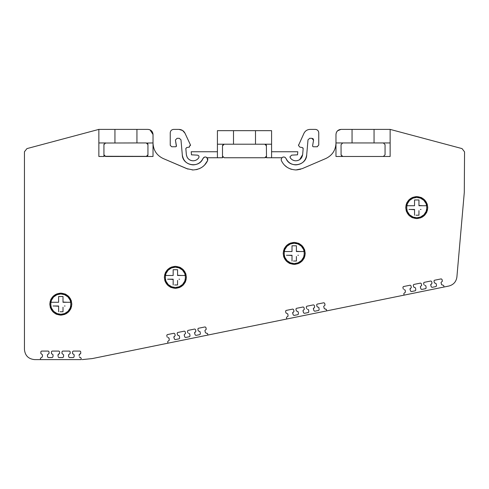 <?xml version="1.0" encoding="UTF-8"?>
<svg xmlns="http://www.w3.org/2000/svg" width="489" height="489" viewBox="0 0 489 489"><rect width="100%" height="100%" fill="white"/><g stroke="black" fill="none" stroke-linecap="round" stroke-linejoin="round"><path stroke-width="0.73" d="M335.974 143.143C335.637 150.27 332.257 155.398 325.833 158.515L302.165 168.662L295.894 169.952C288.95 169.469 284.115 166.346 281.383 160.563L281.163 159.524L281.884 157.751L266.505 157.751L266.383 145.276M295.894 164.872C291.352 164.677 288.058 162.544 286.016 158.485C289.873 168.54 306.352 165.753 306.689 154.982C305.637 161.058 302.037 164.353 295.894 164.872M306.689 154.982L308.009 139.842L309.696 138.301L311.89 138.301L313.559 140.288L312.544 146.089L313.223 146.761L317.061 146.761L318.755 145.068L318.755 132.782C318.541 130.74 317.416 129.609 315.368 129.396L310.099 129.396C307.3 129.512 305.258 130.814 303.969 133.308L298.473 145.459L299.873 147.128L302.33 147.562L303.162 148.65L302.642 154.628C301.945 158.442 299.696 160.502 295.894 160.808C293.449 160.71 291.566 159.695 290.234 157.758L289.959 156.828L291.652 155.135L297.526 154.83L297.795 151.749L271.584 151.749M217.416 151.749L191.205 151.749L191.474 154.83L197.348 155.135C198.846 155.453 199.316 156.327 198.76 157.758C197.434 159.695 195.551 160.71 193.106 160.808C189.304 160.502 187.055 158.442 186.358 154.628L185.832 148.558L186.67 147.562L189.127 147.128L190.368 144.744L190.527 145.459M182.311 154.982C182.642 165.753 199.127 168.54 202.984 158.485C200.942 162.544 197.648 164.677 193.106 164.872C186.957 164.353 183.363 161.058 182.311 154.982L180.985 139.842L179.298 138.301L177.11 138.301L175.417 139.995L177.11 138.301L179.298 138.301L180.985 139.842M204.616 157.079L202.984 158.485C204.102 156.798 205.484 156.553 207.116 157.751L207.617 160.563C204.885 166.339 200.044 169.469 193.106 169.952L186.835 168.662L163.161 158.515C156.743 155.398 153.363 150.27 153.026 143.143M170.282 145.41L171.725 146.749M176.382 146.388L175.417 139.995L176.443 145.966L175.777 146.761L171.939 146.761M98.857 156.48L98.857 142.941L105.63 142.941L103.937 144.634L103.937 156.48L98.857 156.48L98.857 129.396L26.956 148.601L24.45 151.755L24.45 349.446C25.055 355.613 28.435 358.999 34.609 359.604L40.446 359.604L40.44 358.235L42.329 356.933L40.44 358.235M190.368 144.744L185.031 133.308C183.742 130.814 181.694 129.512 178.895 129.396L173.632 129.396C171.584 129.609 170.459 130.734 170.245 132.782L170.245 145.068M207.116 157.751L222.495 157.751L222.495 145.899L224.188 144.206L222.611 145.276M222.611 145.282L222.495 145.899M266.505 156.058L264.812 157.751L224.188 157.751L222.495 156.058L222.611 156.682M222.697 156.865L222.99 157.25M264.812 157.751L265.435 157.629M265.619 157.544L266.01 157.25M266.334 145.16L266.01 144.701M265.979 144.671L264.812 144.206L266.505 145.899M255.502 144.206L233.497 144.206L233.497 130.667L255.502 130.667L255.502 144.206L271.584 144.206L271.584 157.751M233.497 130.667L217.416 130.667L217.416 144.206L233.497 144.206M217.416 144.206L217.416 157.751M255.502 130.667L271.584 130.667L271.584 144.206M281.884 157.751C283.516 156.553 284.891 156.798 286.016 158.485M299.678 159.658L302.642 154.628L303.168 148.558M464.293 192.421L456.897 276.976L464.293 192.421L464.55 151.871L462.038 148.601L390.136 129.396L390.136 156.48L335.974 156.48L335.974 142.941L352.049 142.941L352.049 129.396L374.054 129.396L374.054 142.941L383.364 142.941L385.057 144.634L385.057 154.787L383.364 156.48L385.057 154.787M416.714 218.589L416.75 218.589C410.106 217.905 406.438 214.237 405.748 207.587C406.438 200.942 410.106 197.275 416.75 196.584C423.401 197.275 427.068 200.942 427.753 207.587C427.068 214.237 423.401 217.905 416.75 218.589L420.803 217.819M60.813 315.142C54.169 314.451 50.501 310.784 49.811 304.14C50.501 297.489 54.169 293.822 60.813 293.137C67.464 293.822 71.131 297.489 71.816 304.14C71.131 310.784 67.464 314.451 60.813 315.142L64.866 314.366M443.755 285.674L442.955 285.142L443.755 285.674L444.018 287.012L92.25 358.584L82.128 359.604M404.103 295.136L403.804 293.663L404.348 292.997L403.804 293.663M404.073 289.574L405.167 290.093L405.418 292.147L404.348 292.997M402.905 287.232L403.449 286.566L402.905 287.232L403.272 289.048M403.449 286.566L410.143 285.203L410.937 285.729L410.143 285.203M411.292 287.41L410.937 285.729M411.304 287.544L410.766 288.21L411.304 287.544M414.727 287.404L415.534 287.984L415.784 290.118L415.247 290.784L411.359 291.572L410.577 291.102L409.978 289.127L410.766 288.21M414.434 287.465L413.639 286.939L414.434 287.465M413.272 285.124L413.816 284.457L413.272 285.124L413.639 286.939M413.816 284.457L420.509 283.094L421.304 283.62L420.509 283.094M421.659 285.301L421.304 283.62M421.671 285.435L420.858 286.157L421.671 285.435M420.314 286.817L420.858 286.157L420.314 286.817L420.943 288.993L420.344 287.019M424.788 285.356L425.882 285.882L426.139 288.009L425.595 288.675L421.726 289.464L420.943 288.993M423.639 283.155L423.987 284.83L423.621 283.015L424.165 282.355L430.858 280.992L431.653 281.511L432.007 283.192L431.653 281.511L430.858 280.992M432.007 283.192L431.481 283.993L432.007 283.192M435.43 283.192L436.237 283.773L436.488 285.906L435.943 286.566L432.074 287.355L431.292 286.89L430.693 284.91L431.481 283.993M435.137 283.247L434.342 282.728L435.137 283.247M433.969 280.906L434.513 280.246L433.969 280.906L434.342 282.728M434.513 280.246L441.206 278.883L442.007 279.408L441.206 278.883M442.356 281.083L442.007 279.408M442.374 281.224L441.555 281.945L442.374 281.224M441.017 282.605L441.555 281.945L441.017 282.605L441.646 284.781L442.955 285.142M456.897 276.976C456.194 281.78 453.499 284.806 448.804 286.041L444.018 287.012M146.865 143.051L153.026 142.941L153.026 156.48L105.63 156.48L103.937 154.787L104.059 155.41M42.329 356.933L42.494 354.873L42.329 356.933M40.844 352.856L40.85 353.474L42.494 354.873M40.85 353.474L40.838 351.75L41.516 351.078L48.344 351.078L49.022 351.75L49.034 353.461L47.402 354.818M47.402 354.886L47.598 356.946L48.27 357.557L52.231 357.557L48.27 357.557M52.402 354.146L53.075 354.873L52.91 356.933L52.231 357.557M52.103 354.146L51.424 353.474L51.418 351.75L52.091 351.078L58.925 351.078L59.603 351.75L59.609 353.461L58.448 354.177M57.977 354.818L58.937 354.146M57.983 354.886L58.105 356.2M58.851 357.557L62.794 357.557L58.851 357.557L58.173 356.939M63.472 356.933L62.794 357.557L63.472 356.933L63.637 354.873L63.472 356.933M61.987 353.468L61.981 351.756L61.987 353.468L63.637 354.873M61.981 351.756L62.653 351.071L69.487 351.071L70.165 351.744L70.171 353.461L68.539 354.818M68.546 354.886L68.735 356.939L69.414 357.557L73.356 357.557L69.414 357.557M73.527 354.14L74.2 354.873L74.035 356.933L73.356 357.557M73.228 354.14L72.549 353.468L72.543 351.75L73.216 351.071L80.049 351.071L80.728 351.744L80.734 353.461L79.573 354.177M79.102 354.818L80.062 354.14M79.108 354.88L79.181 355.705M79.976 357.557L80.514 357.557L79.297 356.939M80.514 357.557L81.192 358.235L80.514 357.557L81.192 358.235L81.18 359.604L40.446 359.604M92.25 358.584L167.978 343.18L167.678 341.701L168.222 341.041L167.678 341.701M167.947 337.612L169.041 338.137L169.292 340.185L168.222 341.041M166.78 335.271L167.324 334.61L166.78 335.271L167.146 337.092M167.324 334.61L174.017 333.247L174.811 333.773L174.017 333.247M175.166 335.448L174.811 333.773M175.178 335.588L174.64 336.249L175.178 335.588M178.601 335.442L179.408 336.029L179.659 338.156L179.121 338.822L175.233 339.611L174.451 339.146L173.852 337.166L174.64 336.249M178.308 335.503L177.513 334.977L177.159 333.302L177.69 332.502L184.384 331.139L185.178 331.658L184.384 331.139M185.533 333.339L185.178 331.658M185.545 333.48L184.732 334.195L185.545 333.48M184.188 334.861L184.732 334.195L184.188 334.861L184.818 337.037L184.219 335.057M188.662 333.394L189.756 333.92L190.013 336.053L189.469 336.713L185.6 337.502L184.818 337.037M187.513 331.194L187.862 332.875L187.495 331.053L188.039 330.393L194.732 329.03L195.527 329.555L195.881 331.23L195.527 329.555L194.732 329.03M195.881 331.23L195.356 332.037L195.881 331.23M199.304 331.23L200.111 331.811L200.362 333.944L199.818 334.61L195.948 335.393L195.166 334.928L194.567 332.948L195.356 332.037M199.011 331.291L198.216 330.766L199.011 331.291M197.843 328.95L198.387 328.284L197.843 328.95L198.216 330.766M198.387 328.284L205.08 326.921L205.881 327.447L205.08 326.921M206.23 329.128L205.881 327.447M206.248 329.262L205.429 329.983L206.248 329.262M204.891 330.65L205.429 329.983L204.891 330.65L205.521 332.82L207.629 333.712L207.892 335.057M286.768 319.011L286.468 317.532L287.012 316.872L286.468 317.532M285.57 311.102L286.114 310.442L285.57 311.102L285.937 312.923L287.832 313.969L288.082 316.102L287.012 316.872M286.114 310.442L292.807 309.079L293.602 309.604L292.807 309.079M293.956 311.279L293.602 309.604M293.968 311.42L293.431 312.08L293.968 311.42M297.391 311.279L298.198 311.86L298.449 313.987L297.911 314.653L294.023 315.442L293.241 314.977L292.642 312.997L293.431 312.08M297.098 311.334L296.303 310.808L297.098 311.334M295.937 308.993L296.481 308.333L295.937 308.993L296.303 310.808M296.481 308.333L303.174 306.97L303.969 307.495L303.174 306.97M304.323 309.17L303.969 307.495M304.335 309.311L303.522 310.026L304.335 309.311M302.978 310.692L303.522 310.026L302.978 310.692L303.608 312.868L303.009 310.888M307.453 309.231L308.547 309.751L308.803 311.884L308.259 312.544L304.39 313.333L303.608 312.868M306.303 307.025L306.652 308.706L306.285 306.89L306.829 306.224L313.522 304.861L314.317 305.387L314.671 307.061L314.317 305.387L313.522 304.861M314.671 307.061L314.146 307.868L314.671 307.061M318.094 307.061L318.901 307.648L319.152 309.775L318.608 310.442L314.739 311.23L313.956 310.759L313.357 308.779L314.146 307.868M317.801 307.123L317.006 306.597L317.801 307.123M316.634 304.781L317.178 304.115L316.634 304.781L317.006 306.597M317.178 304.115L323.871 302.758L324.672 303.278L323.871 302.758M325.02 304.959L324.672 303.278M325.038 305.099L324.219 305.814L325.038 305.099M323.681 306.481L324.219 305.814L323.681 306.481L324.311 308.657L326.42 309.543L326.683 310.888M175.331 288.345L175.368 288.345C168.717 287.66 165.05 283.993 164.365 277.342C165.05 270.698 168.717 267.031 175.368 266.34C182.012 267.025 185.679 270.692 186.37 277.342C185.679 283.987 182.012 287.654 175.368 288.345L179.414 287.575M294.164 264.408L294.207 264.408C287.556 263.724 283.889 260.056 283.204 253.406C283.889 246.762 287.556 243.094 294.207 242.403C300.851 243.094 304.519 246.762 305.209 253.406C304.519 260.056 300.851 263.724 294.207 264.408L298.253 263.638M427.368 204.695L426.983 203.54M426.426 202.348L424.531 199.812M421.995 197.917L420.803 197.36M416.75 196.584L412.704 197.36M411.512 197.917L408.969 199.812M407.074 202.348L406.524 203.54M406.133 204.695L405.748 207.587M71.431 301.242L71.046 300.087M70.489 298.895L68.594 296.358M66.058 294.464L64.866 293.907M60.813 293.137L56.767 293.907M55.575 294.464L53.032 296.358M51.137 298.895L50.587 300.087M50.196 301.242L49.811 304.14M185.985 274.451L185.6 273.29M185.044 272.098L183.149 269.561M180.612 267.666L179.414 267.11M175.368 266.34L171.315 267.11M170.123 267.666L167.586 269.561M165.692 272.098L165.135 273.29M164.75 274.451L164.365 277.342M304.818 250.515L304.433 249.359M303.877 248.161L301.982 245.625M299.445 243.73L298.253 243.174M294.207 242.403L290.154 243.174M288.962 243.73L286.426 245.625M284.531 248.161L283.975 249.359M283.589 250.515L283.204 253.406M313.871 307.923L313.327 308.583M293.156 312.141L292.611 312.801M195.08 332.092L194.536 332.752M174.365 336.304L173.821 336.97M431.206 284.048L430.662 284.714M410.491 288.265L409.947 288.932M411.359 291.572L415.247 290.784M421.726 289.464L425.766 288.614M175.233 339.611L179.121 338.822M185.6 337.502L189.64 336.652M294.023 315.442L297.911 314.653M304.39 313.333L308.431 312.483M426.133 287.929L425.882 285.882M190.007 335.967L189.756 333.92M308.797 311.805L308.547 309.751M169.163 339.121L169.041 338.137L168.234 337.557M405.289 291.077L405.167 290.093M287.954 314.953L287.832 313.969M441.286 283.596L441.646 284.781M323.95 307.465L324.311 308.657M205.16 331.634L205.521 332.82M49.034 353.461L49.022 351.75L48.344 351.078M70.171 353.461L70.165 351.744M153.026 142.941L153.026 134.475C152.727 131.388 151.034 129.701 147.947 129.396L136.944 129.396L136.944 142.941L105.08 143.032M104.047 144.029L103.937 144.634M283.589 256.297L283.975 257.458M284.531 258.65L286.426 261.187M288.962 263.082L290.154 263.638M299.445 263.082L301.982 261.187M303.877 258.65L304.433 257.458M304.818 256.297L305.209 253.406M284.763 257.147L284.048 253.406L284.751 249.69M284.763 249.665L286.957 246.291M287.025 246.224L290.307 244.029M290.466 243.962L294.091 243.253M294.207 243.253L297.923 243.956M297.942 243.962L301.322 246.156M301.383 246.224L303.583 249.512M303.645 249.665L304.36 253.406L303.657 257.122M303.645 257.147L301.45 260.521M301.383 260.588L298.101 262.789M297.942 262.85L294.317 263.565M294.207 263.565L290.484 262.856M290.466 262.85L287.092 260.655M287.025 260.588L284.824 257.3M289.959 251.542L284.219 251.542L284.219 255.27A10.159 10.159 0 0 0 304.189 255.27L304.189 251.542L301.957 251.542M292.006 247.501L292.006 245.79L294.201 245.79M294.94 245.79L296.407 245.79L296.407 249.745M290.552 251.542L292.006 251.542L292.006 250.331M292.006 249.665L292.006 248.595M292.006 255.49L287.96 255.27M286.45 255.27L292.006 255.27L292.006 261.022L292.006 257.067M296.407 259.311L296.407 261.022L294.207 261.022M293.467 261.022L296.407 261.022L296.407 256.481M296.407 257.153L296.407 258.216M297.856 255.27L298.449 255.27M296.407 251.322L300.448 251.542M284.219 251.542L292.006 251.542L292.006 245.79L296.407 245.79L296.407 251.542L304.189 251.542A10.159 10.159 0 0 0 284.219 251.542M164.75 280.234L165.135 281.395M165.692 282.587L167.586 285.124M170.123 287.019L171.315 287.575M180.612 287.019L183.149 285.124M185.044 282.587L185.6 281.395M185.985 280.234L186.37 277.342M165.924 281.083L165.209 277.342L165.918 273.626M165.924 273.602L168.118 270.228M168.185 270.16L171.474 267.966M171.627 267.899L175.258 267.19M175.368 267.19L179.084 267.893M179.102 267.899L182.483 270.093M182.55 270.16L184.744 273.449M184.811 273.602L185.52 277.342L184.818 281.059M184.811 281.083L182.617 284.457M182.55 284.525L179.261 286.725M179.102 286.786L175.478 287.495M175.368 287.501L171.651 286.792L168.253 284.592M168.185 284.525L165.985 281.236M171.119 275.478L165.386 275.478L165.386 279.207A10.159 10.159 0 0 0 185.349 279.207L185.349 275.478L183.124 275.478M173.167 271.438L173.167 269.726L175.368 269.726M176.101 269.726L177.568 269.726L177.568 273.681M171.718 275.478L173.167 275.478L173.167 274.268M173.167 273.596L173.167 272.532M173.167 279.427L169.121 279.207M167.611 279.207L173.167 279.207L173.167 284.959L173.167 281.004M177.568 283.247L177.568 284.959L175.368 284.959M174.628 284.959L177.568 284.959L177.568 280.417M177.568 281.089L177.568 282.153M179.017 279.207L179.61 279.207M177.568 275.258L181.615 275.478M165.386 275.478L173.167 275.478L173.167 269.726L177.568 269.726L177.568 275.478L185.349 275.478A10.159 10.159 0 0 0 165.386 275.478M424.165 282.355L423.621 283.015M136.944 142.941L146.254 142.941L147.947 144.634L147.831 144.01M147.794 143.925L147.458 143.436M147.342 143.332L146.889 143.063M104.145 155.594L104.432 155.985M104.823 156.278L146.889 156.358M146.993 156.309L147.452 155.985M147.537 155.893L147.831 155.41M147.892 155.221L147.947 154.787L146.254 156.48M51.418 351.75L52.091 351.078L58.925 351.078M72.543 351.75L73.216 351.071M80.728 351.744L80.049 351.071M177.69 332.502L177.146 333.162M188.039 330.393L187.495 331.053M306.829 306.224L306.285 306.89M50.196 307.031L50.587 308.186M51.137 309.378L53.032 311.915M55.575 313.81L56.767 314.366M66.058 313.81L68.594 311.915M70.489 309.378L71.046 308.186M71.431 307.031L71.816 304.14M51.369 307.874L50.66 304.14L51.363 300.417M51.369 300.399L53.564 297.025M53.631 296.957L56.92 294.757M57.079 294.696L60.703 293.981M60.813 293.981L64.53 294.684M64.554 294.696L67.928 296.89M67.995 296.957L70.196 300.24M70.257 300.399L70.972 304.14L70.263 307.856M70.257 307.874L68.063 311.248M67.995 311.316L64.707 313.516M64.554 313.577L60.923 314.293M60.813 314.293L57.097 313.59M57.079 313.577L53.698 311.383M53.631 311.316L51.437 308.033M56.571 302.275L50.832 302.275L50.832 305.998A10.159 10.159 0 0 0 70.801 305.998L70.801 302.275L68.57 302.275M58.613 298.235L58.613 296.517L60.813 296.517M61.553 296.517L63.014 296.517L63.014 300.478M57.164 302.275L58.613 302.275L58.613 301.065M58.613 300.393L58.613 299.323M58.613 306.224L54.566 305.998M53.056 305.998L58.613 305.998L58.613 311.756L58.613 307.801M63.014 310.038L63.014 311.756L60.813 311.756M60.08 311.756L63.014 311.756L63.014 307.214M63.014 307.881L63.014 308.95M64.469 305.998L65.061 305.998M63.014 302.049L67.06 302.275M50.832 302.275L58.613 302.275L58.613 296.517L63.014 296.517L63.014 302.275L70.801 302.275A10.159 10.159 0 0 0 50.832 302.275M406.133 210.484L406.524 211.639M407.074 212.831L408.969 215.368M411.512 217.263L412.704 217.819M421.995 217.263L424.531 215.368M426.426 212.831L426.983 211.639M427.368 210.484L427.753 207.587M407.306 211.327L406.597 207.587L407.3 203.87M407.306 203.852L409.501 200.472M409.568 200.411L412.857 198.21M413.016 198.149L416.64 197.434M416.75 197.434L420.467 198.137L423.865 200.343M423.932 200.411L426.133 203.693M426.194 203.852L426.909 207.587L426.2 211.309M426.194 211.327L424 214.702M423.932 214.769L420.644 216.969M420.491 217.03L416.86 217.746M416.75 217.746L413.034 217.043M413.016 217.03L409.635 214.836M409.568 214.769L407.374 211.486M412.508 205.728L406.769 205.728L406.769 209.451A10.159 10.159 0 0 0 426.738 209.451L426.738 205.728L424.507 205.728M414.55 201.688L414.55 199.97L416.75 199.97M417.49 199.97L418.951 199.97L418.951 203.925M413.101 205.728L414.55 205.728L414.55 204.512M414.55 203.846L414.55 202.776M414.55 209.677L410.503 209.451M408.993 209.451L414.55 209.451L414.55 215.209L414.55 211.248M418.951 213.491L418.951 215.209L416.75 215.209M416.017 215.209L418.951 215.209L418.951 210.661M418.951 211.334L418.951 212.397M420.406 209.451L420.998 209.451M418.951 205.502L422.997 205.728M406.769 205.728L414.55 205.728L414.55 199.97L418.951 199.97L418.951 205.728L426.738 205.728A10.159 10.159 0 0 0 406.769 205.728M326.42 309.543L325.619 309.011M207.629 333.712L206.829 333.18M147.947 154.787L147.947 144.634M136.944 129.396L98.857 129.396L98.857 142.941M385.057 144.634L383.364 142.941L390.136 142.941M341.047 144.634L342.74 142.941L341.047 144.634L341.077 155.086M341.542 155.985L341.884 156.248M342.117 156.364L342.74 156.48L341.047 154.787M374.054 142.941L352.049 142.941M114.939 142.941L114.939 129.396M374.054 129.396L390.136 129.396M341.047 129.396L352.049 129.396L341.047 129.396C337.966 129.701 336.273 131.388 335.974 134.475L335.974 142.941M176.969 287.373L177.299 287.312M295.802 263.437L296.138 263.382M340.894 129.402L337.514 130.832M337.459 130.887L336.389 132.452M336.334 132.592L335.974 134.328M325.833 158.515L302.165 168.662M300.711 169.206L296.762 169.927M291.621 169.365L290.111 168.864M287.037 167.256L284.531 165.178M281.383 160.563L281.163 159.524M282.092 157.556L282.783 157.158M282.935 157.103L284.042 157.006M284.256 157.048L285.063 157.379M285.35 157.592L286.004 158.46M308.009 139.842L309.696 138.301L311.89 138.301M312.66 138.485L312.984 138.699M313.162 138.876L313.412 139.255M313.583 139.995L312.544 146.089M317.404 146.724L317.061 146.761M310.099 129.396L315.368 129.396C317.422 129.597 318.547 130.728 318.755 132.782M298.473 145.459L298.632 144.744L298.473 145.459M299.873 147.128L302.33 147.562M302.948 147.929L303.168 148.503M299.409 159.83L297.428 160.636M294.409 160.649L293.449 160.355M290.497 158.13L289.959 156.828L291.652 155.135M199.041 156.828L198.76 157.758M198.247 158.442L197.715 158.992M196.529 159.879L195.551 160.355M192.972 160.808L191.48 160.612M190.698 160.368L190.166 160.141M189.384 159.695L188.124 158.625M188.082 158.583L187.813 158.265M187.042 157.055L186.358 154.628L185.832 148.65L186.67 147.562M189.598 146.969L189.127 147.128M184.964 133.167L182.599 130.502M182.531 130.459L179.035 129.396M176.456 146.089L175.777 146.761M205.032 157L205.747 157.024M206.138 157.128L207.752 158.876M207.819 159.231L207.617 160.563L204.494 165.148M204.292 165.349L202.403 166.951M201.217 167.727L198.901 168.858M197.721 169.267L196.572 169.567M196.529 169.579L196.01 169.683M192.788 169.946L192.122 169.921M187.965 169.096L163.161 158.515M153.026 134.475L149.97 129.817M149.83 129.756L148.094 129.402M98.857 129.396L98.423 129.457"/></g></svg>
